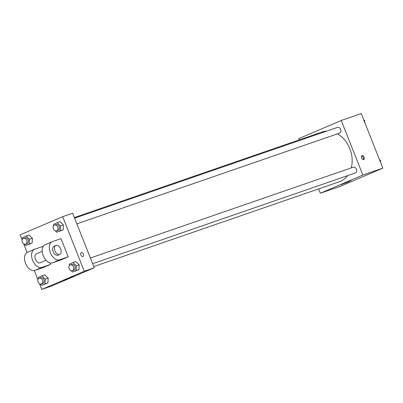 <?xml version="1.0" encoding="UTF-8"?>
<svg xmlns="http://www.w3.org/2000/svg" width="403" height="403" viewBox="0 0 403 403"><rect width="100%" height="100%" fill="white"/><g stroke="black" fill="none" stroke-linecap="round" stroke-linejoin="round"><path stroke-width="0.6" d="M299.228 139.896L298.739 138.657L341.24 120.472L361.244 113.56L382.85 168.137L340.344 186.327L320.345 193.233L318.632 188.906M351.25 167.91A26.331 20.709 -109.1 0 0 349.849 148.697A26.331 20.709 -109.1 0 0 337.518 133.841M326.762 131.081A26.331 20.709 -109.1 0 0 322.199 131.962L74.369 217.544M93.773 266.559L339.386 181.738A26.331 20.709 -109.1 0 0 347.567 175.653M341.24 120.472L362.851 175.043L320.345 193.233M76.867 223.851L339.422 133.186A3.058 2.408 -109.1 0 0 340.636 129.348A3.058 2.408 -109.1 0 0 337.422 127.403L74.61 218.159M90.383 257.996L353.194 167.24A3.058 2.408 70.9 0 1 356.469 169.346A3.058 2.408 70.9 0 1 355.194 173.023L92.64 263.693M362.851 175.043L382.85 168.137M351.038 180.509L346.676 182.609L340.888 184.67L351.038 180.509M361.592 158.031A2.141 1.32 -113.2 0 1 362 155.629A2.141 1.32 -113.2 0 1 364.055 157.079A2.141 1.32 -113.2 0 1 363.687 159.568A2.141 1.32 -113.2 0 1 361.592 158.031M361.612 155.956A2.141 1.32 -113.2 0 1 363.163 157.462A2.141 1.32 -113.2 0 1 363.179 159.618M22.155 239.926L20.15 234.863L62.656 216.673L72.656 213.222L94.262 267.794L51.755 285.984L41.756 289.44L39.514 283.767M379.47 159.598L380.628 160.706L380.558 162.344M379.994 160.923L380.628 160.706M363.697 119.756L364.856 120.87L364.786 122.507M364.221 121.086L364.856 120.87M69.311 265.713L69.387 264.111L72.963 262.58L76.328 265.794L76.117 270.534L72.535 272.065L71.145 270.74M72.318 270.705L73.749 270.212A3.058 2.408 -109.1 0 0 74.963 266.373A3.058 2.408 -109.1 0 0 71.749 264.433L70.323 264.927A3.058 2.408 -109.1 0 0 69.049 268.6A3.058 2.408 -109.1 0 0 72.318 270.705A3.058 2.408 -109.1 0 0 73.537 266.867A3.058 2.408 -109.1 0 0 70.323 264.927M72.963 262.58L75.819 261.592L79.184 264.806L78.973 269.552L72.535 272.065M76.328 265.794L79.184 264.806L78.973 269.552L75.391 271.083M76.117 270.534L78.973 269.552M38.285 278.992L38.356 277.39L41.937 275.854L45.302 279.067L45.086 283.813L41.509 285.344L40.119 284.019M41.292 283.984L42.718 283.49A3.058 2.408 -109.1 0 0 43.937 279.652A3.058 2.408 -109.1 0 0 40.723 277.707L39.293 278.201A3.058 2.408 -109.1 0 0 38.018 281.878A3.058 2.408 -109.1 0 0 41.292 283.984A3.058 2.408 -109.1 0 0 42.506 280.145A3.058 2.408 -109.1 0 0 39.293 278.201M41.937 275.854L44.793 274.871L48.159 278.085L47.942 282.825L41.509 285.344M45.302 279.067L48.159 278.085L47.942 282.825L44.365 284.357M45.086 283.813L47.942 282.825M53.539 225.876L53.614 224.27L57.191 222.738L60.556 225.952L60.344 230.697L56.763 232.229L55.372 230.904M56.546 230.869L57.977 230.375A3.058 2.408 -109.1 0 0 59.191 226.536A3.058 2.408 -109.1 0 0 55.977 224.592L54.551 225.086A3.058 2.408 -109.1 0 0 53.277 228.763A3.058 2.408 -109.1 0 0 56.546 230.869A3.058 2.408 -109.1 0 0 57.76 227.03A3.058 2.408 -109.1 0 0 54.551 225.086M57.191 222.738L60.047 221.751L63.412 224.965L63.2 229.71L56.763 232.229M60.556 225.952L63.412 224.965L63.2 229.71L59.619 231.241M60.344 230.697L63.2 229.71M22.513 239.155L22.583 237.548L26.16 236.017L29.525 239.231L29.313 243.976L25.732 245.508L24.346 244.183M25.52 244.147L26.946 243.654A3.058 2.408 -109.1 0 0 28.16 239.815A3.058 2.408 -109.1 0 0 24.951 237.871L23.52 238.364A3.058 2.408 -109.1 0 0 22.246 242.042A3.058 2.408 -109.1 0 0 25.52 244.147A3.058 2.408 -109.1 0 0 26.734 240.309A3.058 2.408 -109.1 0 0 23.52 238.364M26.16 236.017L29.021 235.03L32.386 238.244L32.169 242.989L25.732 245.508M29.525 239.231L32.386 238.244L32.169 242.989L28.593 244.52M29.313 243.976L32.169 242.989M81.325 252.555A2.141 1.32 66.8 0 0 81.27 252.575A2.141 1.32 -113.2 0 1 81.325 252.555A2.141 1.32 -113.2 0 1 83.345 254.066A2.141 1.32 -113.2 0 1 82.958 256.51A2.141 1.32 66.8 0 0 83.345 254.066A2.141 1.32 66.8 0 0 81.325 252.555M82.958 256.51A2.141 1.32 -113.2 0 1 80.902 255.064A2.141 1.32 -113.2 0 1 81.275 252.575M62.656 216.673L84.262 271.249L94.262 267.794L51.755 285.984M72.656 213.222L94.262 267.794M63.568 280.518L67.931 278.418L73.719 276.357L63.568 280.518M84.262 271.249L41.756 289.44M37.927 279.768L34.285 270.564M27.112 252.454L23.742 243.931M29.021 235.03L32.386 238.244M44.793 274.871L48.159 278.085M75.819 261.592L79.184 264.806M60.047 221.751L63.412 224.965M49.866 262.842L50.496 264.423L43.408 267.456L34.839 270.418L41.922 267.385A9.788 6.035 -113.2 0 1 32.688 260.464A9.788 6.035 -113.2 0 1 34.472 249.291A9.788 6.035 -113.2 0 1 34.718 249.195L43.307 246.273M61.004 238.657L68.203 256.847L59.634 259.804A9.788 6.035 -113.2 0 1 50.4 252.888A9.788 6.035 -113.2 0 1 52.183 241.714A9.788 6.035 -113.2 0 1 52.43 241.614L61.004 238.657M45.348 244.646A9.788 6.035 66.8 0 0 45.096 244.742A9.788 6.035 66.8 0 0 43.312 255.915A9.788 6.035 66.8 0 0 52.551 262.837L61.12 259.88L68.203 256.847M46.068 260.298L40.245 262.791A4.896 3.017 -113.2 0 1 35.464 259.275A4.896 3.017 -113.2 0 1 36.396 253.789L42.214 251.301M41.922 267.385L50.496 264.423M59.73 254.454L57.956 255.21A4.896 3.017 -113.2 0 1 53.176 251.699A4.896 3.017 -113.2 0 1 54.108 246.213L55.876 245.452A4.896 3.017 -113.2 0 1 60.576 248.767A4.896 3.017 -113.2 0 1 59.73 254.454A4.896 3.017 -113.2 0 1 54.944 250.938A4.896 3.017 -113.2 0 1 55.876 245.452M34.839 270.418A9.788 6.035 -113.2 0 1 25.606 263.497A9.788 6.035 -113.2 0 1 27.384 252.323L34.472 249.291M52.551 262.837L59.634 259.804M45.096 244.742L52.183 241.714"/></g></svg>
